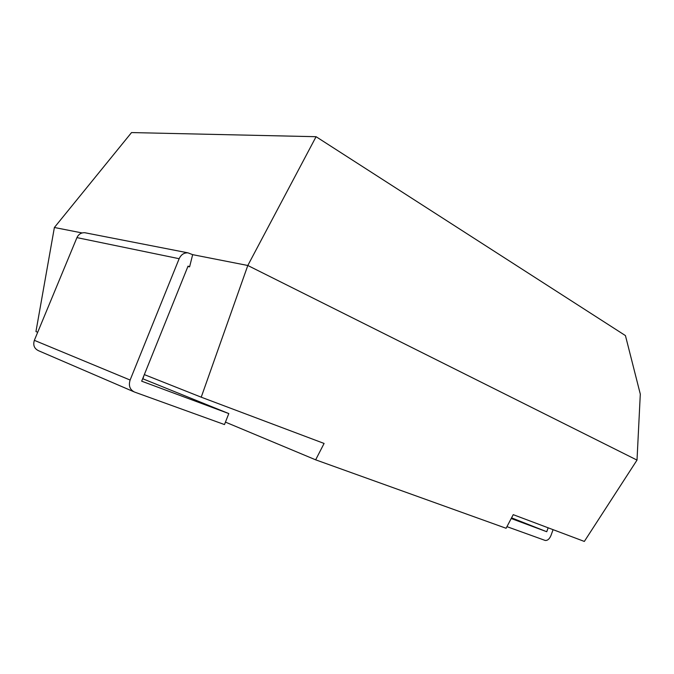 <?xml version="1.0" encoding="UTF-8"?>
<svg xmlns="http://www.w3.org/2000/svg" width="674" height="674" viewBox="0 0 674 674"><rect width="100%" height="100%" fill="white"/><g stroke="black" fill="none" stroke-linecap="round" stroke-linejoin="round"><path stroke-width="1.01" d="M142.661 378.729L228.806 413.575L141.675 381.189L188.046 266.12L189.596 266.853L192.663 254.654L247.805 265.489L637.014 460.098L584.333 541.433L513.234 514.658L506.098 528.273L315.651 459.828L225.445 422.118M187.894 266.491L189.596 266.853M637.014 460.098L640.3 394.105L625.438 335.593L316.081 136.704L131.54 132.567L54.383 227.492L35.949 331.574L37.693 332.265M144.329 374.601L201.223 397.188L324.093 443.45L315.651 459.828M316.081 136.704L247.805 265.489L201.223 397.188M54.383 227.492L82.11 232.943M143.916 375.612L142.93 378.839M133.713 391.704L38.528 350.716C34.264 348.627 32.874 345.164 34.349 340.336L76.937 237.619C78.605 234.156 81.251 232.53 84.873 232.732L85.952 232.934M192.663 254.654L187.97 252.851C184.002 252.666 181.062 254.62 179.149 258.706L130.116 380.035C128.389 385.73 129.863 389.741 134.53 392.057L224.484 424.561L228.806 413.575M506.949 526.647L545.224 540.455C547.591 540.641 549.512 538.973 550.995 535.442L553.076 529.663M511.212 518.517L546.74 531.727L548.147 527.809M511.566 517.851L546.74 531.727M34.349 340.336L130.116 380.035M179.149 258.706L76.937 237.619M84.873 232.732L187.97 252.851"/></g></svg>
